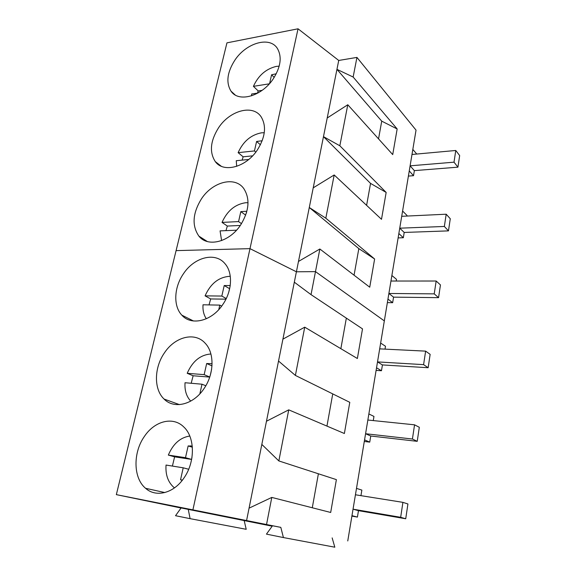 <?xml version="1.0" encoding="UTF-8"?>
<svg xmlns="http://www.w3.org/2000/svg" width="576" height="576" viewBox="0 0 576 576"><rect width="100%" height="100%" fill="white"/><g stroke="black" fill="none" stroke-linecap="round" stroke-linejoin="round"><path stroke-width="0.86" d="M190.57 445.824L189.871 446.458M189.778 436.025C180.223 437.515 173.081 443.866 168.336 455.09L185.486 457.682L188.15 445.939L192.254 446.076M188.683 469.26L183.211 467.806L166.039 465.055C165.406 474.538 167.918 481.896 173.578 487.138L174.499 487.872M185.486 457.682L191.635 459.425L174.6 456.84L172.411 466.078M174.6 456.84L168.336 455.09M183.211 467.806L180.554 479.729L182.189 480.406M191.722 458.626L191.959 457.567M182.369 480.175L180.554 479.729M192.362 447.214L188.15 445.939M210.917 353.988C200.398 354.794 192.492 361.231 187.207 373.306L204.156 374.638L206.676 363.528L212.076 363.708M205.805 385.754L202.003 384.206L185.033 382.73C184.529 390.37 186.43 396.497 190.728 401.112M209.722 377.093L193.133 375.761L191.196 383.263M193.133 375.761L187.207 373.306M202.003 384.206L199.858 393.84M210.319 375.12L211.644 369.108M209.75 377.006L204.156 374.638M211.99 365.882L206.676 363.528M230.292 276.365L229.277 276.343C218.527 277.286 210.456 283.795 205.078 295.855L221.825 296.057L224.208 285.538L230.227 285.552M221.645 306.137L219.787 305.114L203.018 304.79C202.644 310.248 203.753 314.906 206.323 318.766M225.95 299.167L210.686 298.944L209.023 304.906M210.686 298.944L205.078 295.855M219.787 305.114L218.786 309.6M228.823 291.96L230.206 285.71M226.246 298.562L221.825 296.057M229.55 288.662L224.208 285.538M248.026 202.716L245.75 202.716C235.145 204.242 227.232 210.802 222.026 222.408L238.565 221.594L240.826 211.615L246.78 211.277L246.377 213.098M236.534 230.191L220.068 230.882L221.594 240.588M240.307 225.461L227.34 226.058L225.958 230.638M227.34 226.058L222.026 222.408M241.495 223.668L238.565 221.594M245.686 215.15L240.826 211.615M264.276 132.718L261.382 132.833C250.92 134.878 243.166 141.487 238.118 152.662L254.448 150.934L256.601 141.458L262.195 140.753M248.738 159.473L236.261 160.711L236.671 166.349M252.612 155.851L243.158 156.809L242.086 160.135M243.158 156.809L238.118 152.662M255.816 152.1L254.448 150.934M260.424 144.778L256.601 141.458M279.194 66.139L276.242 66.413C265.925 68.918 258.314 75.564 253.418 86.342L269.338 83.822M257.918 93.046L251.647 94.003L251.626 95.818M262.138 90.338L258.214 90.943L257.458 93.118M258.214 90.943L253.418 86.342M269.604 83.52L271.591 74.772L276.257 73.778M274.19 77.407L271.591 74.772M358.474 510.667L353.038 509.177L351.965 515.664L357.422 517.082L358.474 510.667L405.727 518.753L400.666 517.306L353.038 509.177M351.886 516.11L357.422 517.082M360.943 495.655L361.858 490.097L356.501 488.383L355.435 494.777L402.912 502.358L400.666 517.306M402.912 502.358L407.923 503.971L405.727 518.753M370.742 436.018L365.58 433.728L364.558 439.891L369.742 442.123L370.742 436.018L417.226 441.331L412.423 439.02L365.58 433.728M364.291 441.475L369.742 442.123M373.277 420.581L373.961 416.434L368.87 413.942L367.855 420.026L414.554 424.822L412.423 439.02M414.554 424.822L419.314 427.284L417.226 441.331M382.428 364.925L377.518 361.908L376.538 367.783L381.47 370.742L382.428 364.925L428.155 367.726L423.598 364.637L377.518 361.908M376.106 370.39L381.47 370.742M385.02 349.128L385.495 346.262L380.65 343.066L379.685 348.862L425.628 351.137L423.598 364.637M425.628 351.137L430.142 354.355L428.155 367.726M393.566 297.144L388.894 293.472L387.958 299.074L392.652 302.695L393.566 297.144L438.559 297.655L434.225 293.868L388.894 293.472M387.374 302.609L392.652 302.695M396.216 281.03L396.49 279.338L391.874 275.501L390.96 281.03L436.162 281.016L434.225 293.868M436.162 281.016L440.453 284.926L438.559 297.655M404.201 232.445L399.744 228.182L398.851 233.532L403.33 237.744L404.201 232.445L448.474 230.875L444.355 226.462L399.744 228.182M398.124 237.91L403.33 237.744M406.894 216.065L406.994 215.438L402.595 211.025L401.717 216.31L446.191 214.207L444.355 226.462M446.191 214.207L450.281 218.736L448.474 230.875M414.36 170.626L410.105 165.83L409.255 170.935L413.525 175.694L414.36 170.626L457.934 167.162L454.01 162.173L410.105 165.83M408.398 176.083L413.525 175.694M454.01 162.173L455.767 150.48L459.662 155.57L457.934 167.162M455.767 150.48L411.991 154.476L412.826 149.429L416.758 154.044M188.244 509.328L190.102 518.659L175.529 515.707L181.102 507.938L272.189 526.19M272.506 525.751L280.814 527.371L283.428 537.566L266.45 534.125L272.506 525.751M181.044 508.01L116.338 494.633L280.814 527.371M347.76 540.95L384.329 320.904L315.482 271.634L296.402 271.786L249.984 248.645L176.083 250.625L226.944 42.854L298.037 28.8L338.731 60.458L327.211 117.994L347.782 104.753L392.717 154.598L397.159 128.959L381.73 121.147L378.547 138.874M332.158 537.905L334.822 547.2L283.428 537.566M244.21 520.726L246.211 529.301L190.102 518.659M266.587 524.275L271.786 497.419L330.689 512.467L336.384 479.628L278.849 460.937L288.734 409.853L344.376 433.505L349.783 402.329L295.394 375.422L304.733 327.175L357.372 358.51L362.513 328.882L311.033 294.638L315.482 271.634L296.402 271.786L249.984 248.645L176.083 250.625L116.338 494.633M246.614 520.387L249.062 508.162L271.786 497.419M192.974 509.522L298.037 28.8M278.849 460.937L261.828 444.413L249.062 508.162M261.828 444.413L266.472 421.243L288.734 409.853M295.394 375.422L278.532 361.037L266.472 421.243M278.532 361.037L282.917 339.142L304.733 327.175M311.033 294.638L294.322 282.19L282.917 339.142M294.322 282.19L298.476 261.454L319.86 249.005L369.734 287.201L374.623 258.998L358.834 248.63L354.06 275.198M144.439 436.363C132.919 452.491 133.114 478.03 145.57 488.29C155.938 497.765 173.714 493.344 183.91 478.058C195.437 461.909 195.026 437.083 183.715 426.902C172.994 416.182 154.649 420.97 144.439 436.363M164.527 352.728C154.094 367.474 153.612 389.297 164.074 399.053C174.024 409.392 193.27 404.806 203.897 388.786C214.301 374.083 214.639 352.829 205.128 343.174C194.861 331.632 175.09 336.694 164.527 352.728M183.521 273.658C174.024 287.179 173.059 306.022 181.836 315.151C191.239 326.117 211.759 321.242 222.732 304.625C232.186 291.175 233.057 272.794 225.05 263.772C215.374 251.669 194.342 257.119 183.521 273.658M346.349 318.132L340.862 348.682M332.741 393.898L326.952 426.096M318.391 473.782L312.286 507.766M397.159 128.959L353.146 77.033L356.94 57.406L416.038 130.126L384.329 320.904L315.482 271.634L319.86 249.005M374.623 258.998L325.822 218.203L334.188 174.967L381.499 219.312L386.158 192.434L339.84 145.771L347.782 104.753M325.822 218.203L309.283 207.497L298.476 261.454M358.834 248.63L309.283 207.497L313.222 187.841L334.188 174.967M339.84 145.771L323.474 136.649L313.222 187.841M386.158 192.434L370.548 183.398L323.474 136.649L327.211 117.994M201.499 198.778C192.593 213.235 191.729 225.684 198.9 236.131C207.67 247.5 229.291 242.237 240.516 225.158C249.257 210.888 250.301 198.626 243.648 188.374C234.619 175.932 212.522 181.865 201.499 198.778M218.556 127.778C210.341 140.918 209.246 152.186 215.28 161.59C223.387 173.174 245.923 167.422 257.342 149.998C265.406 137.03 266.645 125.921 261.05 116.69C252.691 104.098 229.702 110.585 218.556 127.778M234.749 60.358C227.131 72.396 225.878 82.649 230.99 91.13C238.435 102.787 261.734 96.466 273.276 78.811C280.757 66.924 282.132 56.815 277.387 48.47C269.705 35.87 245.966 42.984 234.749 60.358M356.94 57.406L338.731 60.458M353.146 77.033L336.946 69.358L381.73 121.147M370.548 183.398L366.602 205.351M164.837 492.559L145.57 488.29M179.446 404.611L164.074 399.053M193.486 320.983L181.836 315.151M207.374 241.553L198.9 236.131M221.278 166.255L215.28 161.59M235.152 94.939L230.99 91.13"/></g></svg>
